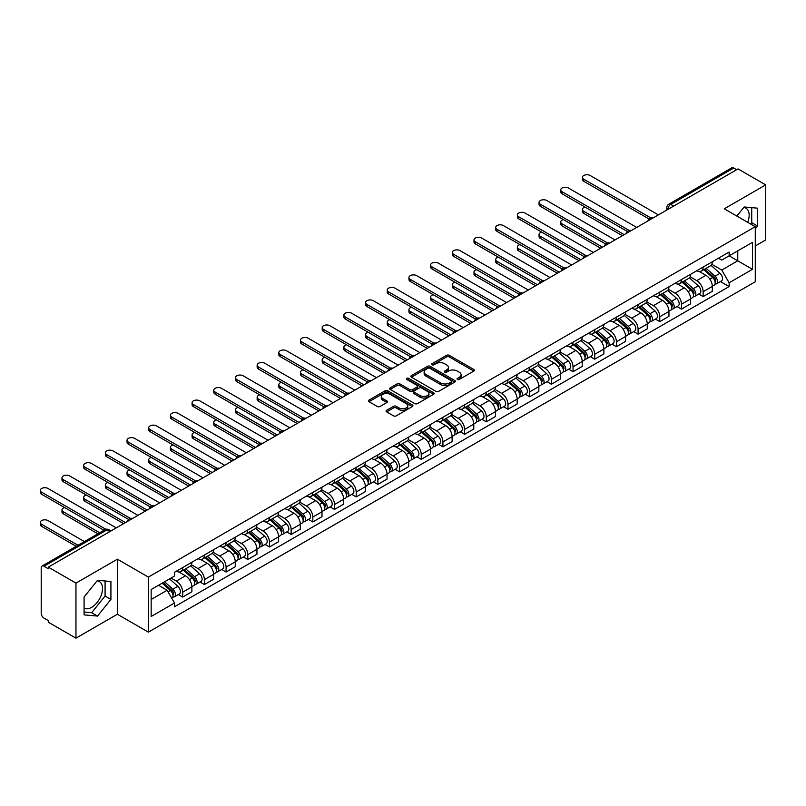 <?xml version="1.0" encoding="UTF-8"?>
<svg xmlns="http://www.w3.org/2000/svg" width="806" height="806" viewBox="0 0 806 806"><rect width="100%" height="100%" fill="white"/><g stroke="black" fill="none" stroke-linecap="round" stroke-linejoin="round"><path stroke-width="1.21" d="M457.425 379.445A1.35 0.776 0 0 0 459.339 379.445L473.837 371.072A1.934 1.118 0 0 0 474.402 370.286A1.934 1.118 0 0 0 473.837 369.501L449.274 355.325A1.934 1.118 0 0 0 446.544 355.325L432.046 363.687A1.35 0.776 0 0 0 431.653 364.241A1.35 0.776 0 0 0 432.046 364.796A1.35 0.776 0 0 0 433.96 364.796L435.834 363.708A6.176 3.567 0 0 1 444.569 363.708L446.615 364.896A6.176 3.567 0 0 1 448.418 367.415A6.176 3.567 0 0 1 446.615 369.934L444.741 371.012A1.35 0.776 0 0 0 444.338 371.566A1.35 0.776 0 0 0 444.741 372.12A1.35 0.776 0 0 0 446.645 372.12L448.519 371.032A6.176 3.567 0 0 1 457.254 371.032L459.299 372.221A6.176 3.567 0 0 1 461.113 374.74A6.176 3.567 0 0 1 459.299 377.258L457.425 378.346A1.35 0.776 0 0 0 457.032 378.891A1.35 0.776 0 0 0 457.425 379.445L457.425 378.346M743.716 207.505A15.334 8.856 -60 0 1 745.983 208.2A15.334 8.856 -60 0 1 747.706 222.325M97.073 580.854A15.334 8.856 -60 0 1 99.329 581.549A15.334 8.856 -60 0 1 101.687 593.831A15.334 8.856 -60 0 1 91.662 607.341A15.334 8.856 -60 0 1 84.086 608.157M386.648 410.304A1.934 1.118 0 0 0 386.084 411.09A1.934 1.118 0 0 0 386.648 411.876L393.54 415.856A1.934 1.118 0 0 0 396.27 415.856L412.37 406.567A1.934 1.118 0 0 0 412.934 405.781A1.934 1.118 0 0 0 412.37 404.985L387.807 390.809A1.934 1.118 0 0 0 385.077 390.809L368.977 400.108A1.934 1.118 0 0 0 368.413 400.894A1.934 1.118 0 0 0 368.977 401.68L377.299 406.486A1.934 1.118 0 0 0 380.029 406.486L386.92 402.506A1.934 1.118 0 0 0 387.485 401.72A1.934 1.118 0 0 0 386.92 400.935L382.79 398.547A5.158 2.982 0 0 1 381.278 396.441A5.158 2.982 0 0 1 384.472 393.691A5.158 2.982 0 0 1 390.094 394.336L406.264 403.665A5.158 2.982 0 0 1 407.776 405.781A5.158 2.982 0 0 1 404.582 408.531A5.158 2.982 0 0 1 398.96 407.886L396.27 406.325A1.934 1.118 0 0 0 393.54 406.325L386.648 410.304L386.648 411.876M148.385 577.086L117.384 559.193L75.955 583.111L48.3 567.132L738.034 168.917L765.7 184.886L724.272 208.804L755.272 226.698L148.385 577.086L148.385 632.146L755.272 281.757L755.272 226.698M435.975 391.363A1.934 1.118 0 0 0 438.696 391.363L454.796 382.064A1.934 1.118 0 0 0 455.37 381.278A1.934 1.118 0 0 0 454.796 380.492L430.243 366.307A1.934 1.118 0 0 0 427.512 366.307L411.413 375.606A1.934 1.118 0 0 0 410.848 376.392A1.934 1.118 0 0 0 411.413 377.178L435.975 391.363M407.242 379.737A1.35 0.776 0 0 1 408.612 379.928L433.557 394.325L417.488 403.605A1.934 1.118 0 0 1 414.758 403.605L390.195 389.429L397.086 385.48L397.086 383.878L390.195 387.857A1.934 1.118 0 0 0 389.63 388.643A1.934 1.118 0 0 0 390.195 389.429L390.195 387.857M397.086 385.48A1.934 1.118 0 0 1 399.816 385.48L399.816 383.878A1.934 1.118 0 0 0 397.086 383.878M399.816 383.878L409.77 389.63A1.934 1.118 0 0 0 412.501 389.63L417.075 386.991A1.934 1.118 0 0 0 417.639 386.205A1.934 1.118 0 0 0 417.075 385.409L406.708 379.425A1.35 0.776 0 0 1 406.305 378.87A1.35 0.776 0 0 1 407.141 378.155A1.35 0.776 0 0 1 408.612 378.326L433.588 392.734A1.934 1.118 0 0 1 434.152 393.53A1.934 1.118 0 0 1 433.588 394.315L433.588 392.734M75.955 583.111L75.955 638.161L48.3 622.192L48.3 620.59L43.987 618.101A3.929 2.267 -120 0 1 41.207 613.285L41.207 567.857A3.929 2.267 -120 0 1 42.023 566.054L104.992 529.703A3.929 2.267 60 0 1 106.956 529.895L43.987 566.255A3.929 2.267 -120 0 0 42.023 566.054M755.272 245.961L765.7 239.946L765.7 184.886M75.955 638.161L117.384 614.243L148.385 632.146M48.3 567.132L48.3 568.744L43.987 566.255M673.675 206.074L670.763 204.392A3.929 2.267 60 0 0 668.799 204.19L731.767 167.839A3.929 2.267 60 0 1 733.732 168.031L670.763 204.392A3.929 2.267 120 0 0 667.983 209.207L667.983 209.369M736.644 169.723L733.732 168.031M703.144 267.068A9.047 5.219 60 0 1 701.27 271.128L710.449 265.829A9.047 5.219 -120 0 0 712.323 261.769M690.127 276.801L696.757 280.629A9.047 5.219 60 0 1 703.144 291.701L712.323 286.412A9.047 5.219 -120 0 0 705.925 275.33L699.366 271.541M712.323 286.412L712.323 291.309L703.144 296.598L698.752 294.059M701.27 271.128A9.047 5.219 60 0 1 696.827 270.715M703.144 291.701L703.144 296.598M681.463 279.591A9.047 5.219 60 0 1 679.589 283.641L688.767 278.352A9.047 5.219 -120 0 0 690.641 274.292M677.06 306.582L681.463 309.121L690.641 303.822L690.641 298.925A9.047 5.219 -120 0 0 684.244 287.853L677.675 284.065M679.589 283.641A9.047 5.219 60 0 1 675.136 283.238M668.446 289.324L675.065 293.152A9.047 5.219 60 0 1 681.463 304.225L681.463 309.121M659.782 292.104A9.047 5.219 60 0 1 657.908 296.165L667.076 290.865A9.047 5.219 -120 0 0 668.95 286.805M655.379 319.105L659.782 321.644L668.95 316.345L668.95 311.448A9.047 5.219 -120 0 0 662.562 300.376L655.993 296.578M657.908 296.165A9.047 5.219 60 0 1 653.454 295.762M646.755 301.847L653.384 305.665A9.047 5.219 60 0 1 659.782 316.748L659.782 321.644M638.09 304.628A9.047 5.219 60 0 1 636.216 308.688L645.394 303.388A9.047 5.219 -120 0 0 647.268 299.328M633.697 331.619L638.09 334.158L647.268 328.858L647.268 323.972A9.047 5.219 -120 0 0 640.871 312.889L634.312 309.101M636.216 308.688A9.047 5.219 60 0 1 631.773 308.275M625.073 314.36L631.702 318.189A9.047 5.219 60 0 1 638.09 329.261L638.09 334.158M616.409 317.141A9.047 5.219 60 0 1 614.535 321.201L623.713 315.912A9.047 5.219 -120 0 0 625.587 311.851M612.006 344.142L616.409 346.681L625.587 341.381L625.587 336.485A9.047 5.219 -120 0 0 619.189 325.412L612.62 321.624M614.535 321.201A9.047 5.219 60 0 1 610.082 320.798M603.392 326.883L610.011 330.712A9.047 5.219 60 0 1 616.409 341.784L616.409 346.681M594.727 329.664A9.047 5.219 60 0 1 592.853 333.724L602.022 328.425A9.047 5.219 -120 0 0 603.895 324.365M590.324 356.655L594.727 359.194L603.895 353.905L603.895 349.008A9.047 5.219 -120 0 0 597.508 337.936L590.939 334.137M592.853 333.724A9.047 5.219 60 0 1 588.4 333.321M581.7 339.407L588.33 343.225A9.047 5.219 60 0 1 594.727 354.308L594.727 359.194M573.036 342.187A9.047 5.219 60 0 1 571.162 346.248L580.34 340.948A9.047 5.219 -120 0 0 582.214 336.888M568.643 369.178L573.036 371.717L582.214 366.418L582.214 361.521A9.047 5.219 -120 0 0 575.816 350.449L569.258 346.661M571.162 346.248A9.047 5.219 60 0 1 566.719 345.834M560.019 351.92L566.648 355.748A9.047 5.219 60 0 1 573.036 366.821L573.036 371.717M551.354 354.7A9.047 5.219 60 0 1 549.48 358.761L558.659 353.471A9.047 5.219 -120 0 0 560.533 349.411M546.952 381.701L551.354 384.24L560.533 378.941L560.533 374.044A9.047 5.219 -120 0 0 554.135 362.972L547.566 359.184M549.48 358.761A9.047 5.219 60 0 1 545.027 358.358M538.337 364.443L544.957 368.271A9.047 5.219 60 0 1 551.354 379.344L551.354 384.24M529.673 367.224A9.047 5.219 60 0 1 527.799 371.284L536.967 365.984A9.047 5.219 -120 0 0 538.841 361.924M525.27 394.215L529.673 396.754L538.841 391.464L538.841 386.568A9.047 5.219 -120 0 0 532.454 375.485L525.885 371.697M527.799 371.284A9.047 5.219 60 0 1 523.346 370.871M516.646 376.966L523.275 380.785A9.047 5.219 60 0 1 529.673 391.857L529.673 396.754M507.982 379.747A9.047 5.219 60 0 1 506.108 383.807L515.286 378.508A9.047 5.219 -120 0 0 517.16 374.447M503.589 406.738L507.982 409.277L517.16 403.977L517.16 399.081A9.047 5.219 -120 0 0 510.762 388.008L504.203 384.22M506.108 383.807A9.047 5.219 60 0 1 501.664 383.394M494.965 389.479L501.594 393.308A9.047 5.219 60 0 1 507.982 404.38L507.982 409.277M486.3 392.26A9.047 5.219 60 0 1 484.426 396.32L493.604 391.021A9.047 5.219 -120 0 0 495.478 386.971M481.897 419.261L486.3 421.8L495.478 416.5L495.478 411.604A9.047 5.219 -120 0 0 489.081 400.532L482.512 396.733M484.426 396.32A9.047 5.219 60 0 1 479.973 395.917M473.283 402.003L479.902 405.831A9.047 5.219 60 0 1 486.3 416.904L486.3 421.8M464.619 404.783A9.047 5.219 60 0 1 462.745 408.844L471.913 403.544A9.047 5.219 -120 0 0 473.787 399.484M460.216 431.774L464.619 434.313L473.787 429.024L473.787 424.127A9.047 5.219 -120 0 0 467.399 413.045L460.831 409.257M462.745 408.844A9.047 5.219 60 0 1 458.292 408.43M451.592 414.516L458.221 418.344A9.047 5.219 60 0 1 464.619 429.417L464.619 434.313M442.927 417.307A9.047 5.219 60 0 1 441.053 421.357L450.232 416.067A9.047 5.219 -120 0 0 452.106 412.007M438.535 444.297L442.927 446.836L452.106 441.537L452.106 436.64A9.047 5.219 -120 0 0 445.708 425.568L439.149 421.78M441.053 421.357A9.047 5.219 60 0 1 436.61 420.954M429.91 427.039L436.54 430.867A9.047 5.219 60 0 1 442.927 441.94L442.927 446.836M421.246 429.82A9.047 5.219 60 0 1 419.372 433.88L428.55 428.58A9.047 5.219 -120 0 0 430.424 424.52M416.843 456.821L421.246 459.36L430.424 454.06L430.424 449.164A9.047 5.219 -120 0 0 424.027 438.091L417.458 434.293M419.372 433.88A9.047 5.219 60 0 1 414.919 433.477M408.229 439.562L414.848 443.381A9.047 5.219 60 0 1 421.246 454.463L421.246 459.36M399.564 442.343A9.047 5.219 60 0 1 397.69 446.403L406.859 441.104A9.047 5.219 -120 0 0 408.733 437.043M395.162 469.334L399.564 471.873L408.733 466.573L408.733 461.687A9.047 5.219 -120 0 0 402.345 450.604L395.776 446.816M397.69 446.403A9.047 5.219 60 0 1 393.237 445.99M386.537 452.075L393.167 455.904A9.047 5.219 60 0 1 399.564 466.976L399.564 471.873M377.873 454.856A9.047 5.219 60 0 1 375.999 458.916L385.177 453.627A9.047 5.219 -120 0 0 387.051 449.567M373.48 481.857L377.873 484.396L387.051 479.096L387.051 474.2A9.047 5.219 -120 0 0 380.654 463.128L374.095 459.339M375.999 458.916A9.047 5.219 60 0 1 371.556 458.513M364.856 464.599L371.485 468.427A9.047 5.219 60 0 1 377.873 479.499L377.873 484.396M356.192 467.379A9.047 5.219 60 0 1 354.318 471.439L363.496 466.14A9.047 5.219 -120 0 0 365.37 462.08M351.789 494.37L356.192 496.919L365.37 491.62L365.37 486.723A9.047 5.219 -120 0 0 358.972 475.651L352.403 471.853M354.318 471.439A9.047 5.219 60 0 1 349.864 471.036M343.175 477.122L349.794 480.94A9.047 5.219 60 0 1 356.192 492.023L356.192 496.919M334.51 479.902A9.047 5.219 60 0 1 332.636 483.963L341.804 478.663A9.047 5.219 -120 0 0 343.678 474.603M330.107 506.893L334.51 509.432L343.678 504.133L343.678 499.236A9.047 5.219 -120 0 0 337.291 488.164L330.722 484.376M332.636 483.963A9.047 5.219 60 0 1 328.183 483.55M321.483 489.635L328.113 493.463A9.047 5.219 60 0 1 334.51 504.536L334.51 509.432M312.819 492.416A9.047 5.219 60 0 1 310.945 496.476L320.123 491.186A9.047 5.219 -120 0 0 321.997 487.126M308.426 519.417L312.819 521.956L321.997 516.656L321.997 511.76A9.047 5.219 -120 0 0 315.599 500.687L309.041 496.899M310.945 496.476A9.047 5.219 60 0 1 306.502 496.073M299.802 502.158L306.431 505.987A9.047 5.219 60 0 1 312.819 517.059L312.819 521.956M291.137 504.939A9.047 5.219 60 0 1 289.263 508.999L298.442 503.7A9.047 5.219 -120 0 0 300.316 499.639M286.735 531.93L291.137 534.469L300.316 529.179L300.316 524.283A9.047 5.219 -120 0 0 293.918 513.21L287.349 509.412M289.263 508.999A9.047 5.219 60 0 1 284.81 508.586M278.12 514.681L284.74 518.5A9.047 5.219 60 0 1 291.137 529.582L291.137 534.469M269.456 517.462A9.047 5.219 60 0 1 267.582 521.522L276.75 516.223A9.047 5.219 -120 0 0 278.624 512.163M265.053 544.453L269.456 546.992L278.624 541.692L278.624 536.796A9.047 5.219 -120 0 0 272.237 525.724L265.668 521.935M267.582 521.522A9.047 5.219 60 0 1 263.129 521.109M256.429 527.195L263.058 531.023A9.047 5.219 60 0 1 269.456 542.095L269.456 546.992M247.764 529.975A9.047 5.219 60 0 1 245.89 534.035L255.069 528.736A9.047 5.219 -120 0 0 256.943 524.686M243.372 556.976L247.764 559.515L256.943 554.216L256.943 549.319A9.047 5.219 -120 0 0 250.545 538.247L243.986 534.449M245.89 534.035A9.047 5.219 60 0 1 241.447 533.632M234.748 539.718L241.377 543.546A9.047 5.219 60 0 1 247.764 554.619L247.764 559.515M226.083 542.498A9.047 5.219 60 0 1 224.209 546.559L233.387 541.259A9.047 5.219 -120 0 0 235.261 537.199M221.68 569.489L226.083 572.028L235.261 566.739L235.261 561.842A9.047 5.219 -120 0 0 228.864 550.76L222.295 546.972M224.209 546.559A9.047 5.219 60 0 1 219.756 546.146M213.066 552.231L219.685 556.059A9.047 5.219 60 0 1 226.083 567.132L226.083 572.028M204.402 555.022A9.047 5.219 60 0 1 202.528 559.072L211.696 553.782A9.047 5.219 -120 0 0 213.57 549.722M199.999 582.013L204.402 584.552L213.57 579.252L213.57 574.356A9.047 5.219 -120 0 0 207.182 563.283L200.613 559.495M202.528 559.072A9.047 5.219 60 0 1 198.075 558.669M191.375 564.754L198.004 568.583A9.047 5.219 60 0 1 204.402 579.655L204.402 584.552M182.71 567.535A9.047 5.219 60 0 1 180.846 571.595L190.014 566.296A9.047 5.219 -120 0 0 191.888 562.235M178.317 594.536L182.71 597.075L191.888 591.775L191.888 586.879A9.047 5.219 -120 0 0 185.491 575.806L178.932 572.008M180.846 571.595A9.047 5.219 60 0 1 176.393 571.192M171.033 578.053L176.323 581.096A9.047 5.219 60 0 1 182.71 592.178L182.71 597.075M718.509 258.202L721.773 260.086L752.492 242.344L737.762 250.857L737.762 260.812L721.773 270.04L711.809 264.287M151.155 599.483L167.144 590.254L174.509 603.009L151.155 616.489L151.155 589.529L174.509 576.048L174.509 572.27L729.138 252.056L729.138 255.834L752.492 269.315L729.138 282.795L721.773 270.04M752.492 242.344L752.492 269.315M174.509 603.009L174.509 606.777L729.138 286.573L729.138 282.795M755.272 228.904L757.569 226.053L757.569 208.17L744.15 206.971L736.845 216.058M117.384 559.193L117.384 614.243M84.086 614.877L97.506 616.076L110.916 599.392L110.916 581.509L97.506 580.31L84.086 596.994L84.086 614.877M167.144 590.254L158.53 585.277M720.433 281.546L729.138 286.573M750.648 224.028L751.726 222.678L751.726 207.646M751.726 222.678L757.569 226.053M84.086 612.036L91.662 612.711L105.082 596.017L105.082 580.985M91.662 612.711L97.506 616.076M105.082 596.017L110.916 599.392M457.969 379.636L459.299 378.86A6.176 3.567 0 0 0 461.113 376.342L461.113 374.74M448.418 367.415L448.418 369.017A6.176 3.567 0 0 1 446.615 371.536L445.275 372.312M473.807 371.092L449.274 356.927A1.934 1.118 0 0 0 446.544 356.927L432.59 364.987M454.775 382.084L430.243 367.919A1.934 1.118 0 0 0 427.512 367.919L411.433 377.198M451.39 381.832A1.35 0.776 0 0 0 451.783 381.278A1.35 0.776 0 0 0 451.39 380.724L429.83 368.282A1.35 0.776 0 0 0 427.926 368.282L425.941 369.42A6.176 3.567 0 0 0 424.137 371.939A6.176 3.567 0 0 0 425.941 374.468L440.68 382.971A6.176 3.567 0 0 0 449.416 382.971L451.39 381.832L451.39 383.434A1.35 0.776 0 0 0 451.783 382.88L451.783 381.278M424.137 371.939L424.137 373.551A6.176 3.567 0 0 0 425.941 376.07L425.941 374.468M451.39 383.434L449.416 384.573A6.176 3.567 0 0 1 440.68 384.573L425.941 376.07M399.816 385.48L409.77 391.232A1.934 1.118 0 0 0 412.501 391.232L417.075 388.593A1.934 1.118 0 0 0 417.639 387.807L417.639 386.205M420.107 395.595A5.158 2.982 0 0 0 425.739 396.24A5.158 2.982 0 0 0 428.923 393.489A5.158 2.982 0 0 0 427.412 391.384L421.709 388.089A1.934 1.118 0 0 0 418.979 388.089L414.415 390.729A1.934 1.118 0 0 0 413.851 391.515A1.934 1.118 0 0 0 414.415 392.3L420.107 395.595L420.107 397.197A5.158 2.982 0 0 0 425.739 397.842A5.158 2.982 0 0 0 428.923 395.091L428.923 393.489M413.851 391.515L413.851 393.127A1.934 1.118 0 0 0 414.415 393.912L414.415 392.3M420.107 397.197L414.415 393.912M407.776 405.781L407.776 407.383A5.158 2.982 0 0 1 404.582 410.133A5.158 2.982 0 0 1 398.96 409.488L396.27 407.937A1.934 1.118 0 0 0 393.54 407.937L386.668 411.896M381.278 396.441L381.278 398.043A5.158 2.982 0 0 0 382.79 400.149L382.79 398.547M386.89 402.516L382.79 400.149M412.34 406.577L387.807 392.411A1.934 1.118 0 0 0 385.077 392.411L369.007 401.69L368.977 400.108M703.779 269.688L712.615 277.566A4.917 2.841 60 0 1 714.156 285.163L712.323 286.231M704.011 269.889L708.172 272.297M585.055 207.071A4.524 2.609 -0 0 0 582.416 209.449A4.524 2.609 -0 0 0 583.745 211.293L624.197 234.647M704.666 269.164L714.499 277.939A2.358 1.36 60 0 1 715.234 281.586A2.358 1.36 60 0 1 715.023 281.677M706.137 268.317L714.972 276.206A4.917 2.841 60 0 1 716.514 283.803A4.917 2.841 60 0 1 715.033 283.964M711.063 265.365L719.98 273.315A4.917 2.841 60 0 1 721.521 280.911L716.514 283.803M622.383 235.684L583.745 213.378A4.524 2.609 180 0 1 582.416 211.535L582.416 209.449M649.042 218.98L583.745 181.279A4.524 2.609 180 0 1 582.416 179.426L582.416 177.34A4.524 2.609 -0 0 0 583.745 179.194L650.835 217.922M658.391 214.9L590.133 175.496A4.524 2.609 -0 0 0 585.206 174.932A4.524 2.609 -0 0 0 582.416 177.34M682.088 282.201L690.923 290.089A4.917 2.841 60 0 1 692.465 297.686L690.631 298.744M682.319 282.412L686.48 284.81M563.374 219.595A4.524 2.609 -0 0 0 560.734 221.962A4.524 2.609 -0 0 0 562.054 223.806L602.505 247.16M682.984 281.687L692.817 290.462A2.358 1.36 60 0 1 693.553 294.109A2.358 1.36 60 0 1 693.341 294.19M684.455 280.841L693.291 288.719A4.917 2.841 60 0 1 694.832 296.326A4.917 2.841 60 0 1 693.351 296.477M689.382 277.879L698.298 285.838A4.917 2.841 60 0 1 699.84 293.434L694.832 296.326M600.702 248.208L562.054 225.902A4.524 2.609 180 0 1 560.734 224.048L560.734 221.962M660.406 294.724L669.242 302.603A4.917 2.841 60 0 1 670.783 310.209L668.95 311.267M660.638 294.936L664.799 297.333M541.682 232.108A4.524 2.609 -0 0 0 539.053 234.486A4.524 2.609 -0 0 0 540.373 236.329L580.824 259.683M661.293 294.21L671.126 302.985A2.358 1.36 60 0 1 671.872 306.633A2.358 1.36 60 0 1 671.65 306.713M662.764 293.354L671.61 301.243A4.917 2.841 60 0 1 673.151 308.839A4.917 2.841 60 0 1 671.66 309M667.7 290.402L676.607 298.351A4.917 2.841 60 0 1 678.148 305.958L673.151 308.839M579.02 260.731L540.373 238.415A4.524 2.609 180 0 1 539.053 236.571L539.053 234.486M627.36 231.493L562.054 193.793A4.524 2.609 180 0 1 560.734 191.949L560.734 189.863A4.524 2.609 -0 0 0 562.054 191.707L629.154 230.445M636.7 227.423L568.452 188.02A4.524 2.609 -0 0 0 563.525 187.455A4.524 2.609 -0 0 0 560.734 189.863M605.669 244.017L540.373 206.316A4.524 2.609 180 0 1 539.053 204.472L539.053 202.387A4.524 2.609 -0 0 0 540.373 204.23L607.472 242.969M615.018 239.946L546.77 200.533A4.524 2.609 -0 0 0 541.844 199.969A4.524 2.609 -0 0 0 539.053 202.387M638.725 307.237L647.561 315.126A4.917 2.841 60 0 1 649.102 322.722L647.268 323.78M638.957 307.449L643.117 309.857M520.001 244.631A4.524 2.609 -0 0 0 517.361 247.009A4.524 2.609 -0 0 0 518.691 248.853L559.142 272.206M639.611 306.723L649.445 315.499A2.358 1.36 60 0 1 650.18 319.146A2.358 1.36 60 0 1 649.968 319.236M641.082 305.877L649.918 313.766A4.917 2.841 60 0 1 651.46 321.362A4.917 2.841 60 0 1 649.979 321.523M646.009 302.915L654.925 310.874A4.917 2.841 60 0 1 656.467 318.471L651.46 321.362M557.329 273.244L518.691 250.938A4.524 2.609 180 0 1 517.361 249.094L517.361 247.009M617.033 319.76L625.869 327.649A4.917 2.841 60 0 1 627.411 335.246L625.577 336.304M617.265 319.972L621.426 322.37M498.32 257.154A4.524 2.609 -0 0 0 495.68 259.522A4.524 2.609 -0 0 0 497 261.366L537.451 284.72M617.93 319.247L627.763 328.022A2.358 1.36 60 0 1 628.499 331.669A2.358 1.36 60 0 1 628.287 331.75M619.401 318.4L628.237 326.279A4.917 2.841 60 0 1 629.778 333.885A4.917 2.841 60 0 1 628.297 334.037M624.328 315.438L633.244 323.397A4.917 2.841 60 0 1 634.785 330.994L629.778 333.885M535.647 285.767L497 263.461A4.524 2.609 180 0 1 495.68 261.607L495.68 259.522M595.352 332.284L604.188 340.162A4.917 2.841 60 0 1 605.729 347.769L603.895 348.827M595.584 332.485L599.745 334.893M476.628 269.667A4.524 2.609 -0 0 0 473.999 272.045A4.524 2.609 -0 0 0 475.318 273.889L515.769 297.243M596.239 331.77L606.072 340.545A2.358 1.36 60 0 1 606.817 344.192A2.358 1.36 60 0 1 606.596 344.273M597.709 330.913L606.555 338.802A4.917 2.841 60 0 1 608.097 346.399A4.917 2.841 60 0 1 606.606 346.56M602.646 327.961L611.553 335.911A4.917 2.841 60 0 1 613.094 343.507L608.097 346.399M513.966 298.291L475.318 275.974A4.524 2.609 180 0 1 473.999 274.131L473.999 272.045M583.987 256.54L518.691 218.839A4.524 2.609 180 0 1 517.361 216.985L517.361 214.9A4.524 2.609 -0 0 0 518.691 216.743L585.781 255.482M593.337 252.459L525.079 213.056A4.524 2.609 -0 0 0 520.152 212.492A4.524 2.609 -0 0 0 517.361 214.9M562.306 269.053L497 231.352A4.524 2.609 180 0 1 495.68 229.509L495.68 227.423A4.524 2.609 -0 0 0 497 229.267L564.099 268.005M571.645 264.983L503.397 225.579A4.524 2.609 -0 0 0 498.471 225.015A4.524 2.609 -0 0 0 495.68 227.423M540.614 281.576L475.318 243.875A4.524 2.609 180 0 1 473.999 242.032L473.999 239.946A4.524 2.609 -0 0 0 475.318 241.79L542.418 280.528M549.964 277.496L481.716 238.092A4.524 2.609 -0 0 0 476.789 237.528A4.524 2.609 -0 0 0 473.999 239.946M573.671 344.797L582.506 352.685A4.917 2.841 60 0 1 584.048 360.282L582.214 361.34M573.902 345.008L578.063 347.406M454.947 282.191A4.524 2.609 -0 0 0 452.307 284.558A4.524 2.609 -0 0 0 453.637 286.412L494.088 309.766M574.557 344.283L584.39 353.058A2.358 1.36 60 0 1 585.126 356.705A2.358 1.36 60 0 1 584.914 356.796M576.028 343.437L584.864 351.325A4.917 2.841 60 0 1 586.405 358.922A4.917 2.841 60 0 1 584.924 359.083M580.955 340.475L589.871 348.434A4.917 2.841 60 0 1 591.413 356.03L586.405 358.922M492.275 310.804L453.637 288.498A4.524 2.609 180 0 1 452.307 286.654L452.307 284.558M518.933 294.089L453.637 256.389A4.524 2.609 180 0 1 452.307 254.545L452.307 252.459A4.524 2.609 -0 0 0 453.637 254.303L520.726 293.041M528.283 290.019L460.025 250.616A4.524 2.609 -0 0 0 455.098 250.051A4.524 2.609 -0 0 0 452.307 252.459M551.979 357.32L560.815 365.209A4.917 2.841 60 0 1 562.356 372.805L560.523 373.863M552.211 357.532L556.372 359.929M433.265 294.714A4.524 2.609 -0 0 0 430.626 297.082A4.524 2.609 -0 0 0 431.945 298.925L472.397 322.279M552.876 356.806L562.709 365.581A2.358 1.36 60 0 1 563.444 369.229A2.358 1.36 60 0 1 563.233 369.309M554.347 355.96L563.182 363.838A4.917 2.841 60 0 1 564.724 371.445A4.917 2.841 60 0 1 563.243 371.596M559.273 352.998L568.19 360.947A4.917 2.841 60 0 1 569.731 368.554L564.724 371.445M470.593 323.327L431.945 301.011A4.524 2.609 180 0 1 430.626 299.167L430.626 297.082M497.252 306.612L431.945 268.912A4.524 2.609 180 0 1 430.626 267.068L430.626 264.983A4.524 2.609 -0 0 0 431.945 266.826L499.045 305.565M506.591 302.542L438.343 263.139A4.524 2.609 -0 0 0 433.416 262.565A4.524 2.609 -0 0 0 430.626 264.983M530.298 369.843L539.133 377.722A4.917 2.841 60 0 1 540.675 385.328L538.841 386.386M530.529 370.045L534.69 372.453M411.574 307.227A4.524 2.609 -0 0 0 408.944 309.605A4.524 2.609 -0 0 0 410.264 311.448L450.715 334.802M531.184 369.329L541.017 378.095A2.358 1.36 60 0 1 541.763 381.742A2.358 1.36 60 0 1 541.541 381.832M532.655 368.473L541.501 376.362A4.917 2.841 60 0 1 543.043 383.958A4.917 2.841 60 0 1 541.551 384.119M537.592 365.521L546.498 373.47A4.917 2.841 60 0 1 548.04 381.067L543.043 383.958M448.912 335.84L410.264 313.534A4.524 2.609 180 0 1 408.944 311.69L408.944 309.605M475.56 319.136L410.264 281.435A4.524 2.609 180 0 1 408.944 279.591L408.944 277.496A4.524 2.609 -0 0 0 410.264 279.35L477.364 318.078M484.91 315.055L416.662 275.652A4.524 2.609 -0 0 0 411.735 275.088A4.524 2.609 -0 0 0 408.944 277.496M508.616 382.356L517.452 390.245A4.917 2.841 60 0 1 518.993 397.842L517.16 398.899M508.848 382.568L513.009 384.966M389.892 319.75A4.524 2.609 -0 0 0 387.253 322.118A4.524 2.609 -0 0 0 388.583 323.972L429.034 347.326M509.503 381.843L519.336 390.618A2.358 1.36 60 0 1 520.082 394.265A2.358 1.36 60 0 1 519.86 394.356M510.974 380.996L519.81 388.875A4.917 2.841 60 0 1 521.351 396.481A4.917 2.841 60 0 1 519.87 396.633M515.9 378.034L524.817 385.993A4.917 2.841 60 0 1 526.358 393.59L521.351 396.481M427.22 348.363L388.583 326.057A4.524 2.609 180 0 1 387.253 324.203L387.253 322.118M453.879 331.649L388.583 293.948A4.524 2.609 180 0 1 387.253 292.104L387.253 290.019A4.524 2.609 -0 0 0 388.583 291.863L455.672 330.601M463.228 327.579L394.97 288.175A4.524 2.609 -0 0 0 390.044 287.611A4.524 2.609 -0 0 0 387.253 290.019M486.925 394.88L495.761 402.768A4.917 2.841 60 0 1 497.302 410.365L495.468 411.423M487.156 395.091L491.317 397.489M368.211 332.263A4.524 2.609 -0 0 0 365.571 334.641A4.524 2.609 -0 0 0 366.891 336.485L407.342 359.839M487.821 394.366L497.655 403.141A2.358 1.36 60 0 1 498.39 406.788A2.358 1.36 60 0 1 498.179 406.869M489.292 393.519L498.128 401.398A4.917 2.841 60 0 1 499.67 408.995A4.917 2.841 60 0 1 498.189 409.156M494.219 390.557L503.135 398.507A4.917 2.841 60 0 1 504.677 406.113L499.67 408.995M405.539 360.887L366.891 338.57A4.524 2.609 180 0 1 365.571 336.727L365.571 334.641M432.197 344.172L366.891 306.471A4.524 2.609 180 0 1 365.571 304.628L365.571 302.542A4.524 2.609 -0 0 0 366.891 304.386L433.991 343.124M441.537 340.102L373.289 300.698A4.524 2.609 -0 0 0 368.362 300.124A4.524 2.609 -0 0 0 365.571 302.542M465.243 407.403L474.079 415.281A4.917 2.841 60 0 1 475.621 422.878L473.787 423.946M465.475 407.604L469.636 410.012M346.52 344.787A4.524 2.609 -0 0 0 343.89 347.164A4.524 2.609 -0 0 0 345.21 349.008L385.661 372.362M466.13 406.889L475.963 415.654A2.358 1.36 60 0 1 476.709 419.301A2.358 1.36 60 0 1 476.487 419.392M467.601 406.033L476.447 413.921A4.917 2.841 60 0 1 477.988 421.518A4.917 2.841 60 0 1 476.497 421.679M472.538 403.081L481.444 411.03A4.917 2.841 60 0 1 482.985 418.626L477.988 421.518M383.858 373.4L345.21 351.094A4.524 2.609 180 0 1 343.89 349.25L343.89 347.164M410.506 356.695L345.21 318.995A4.524 2.609 180 0 1 343.89 317.141L343.89 315.055A4.524 2.609 -0 0 0 345.21 316.909L412.309 355.637M419.855 352.615L351.607 313.212A4.524 2.609 -0 0 0 346.681 312.647A4.524 2.609 -0 0 0 343.89 315.055M443.562 419.916L452.398 427.805A4.917 2.841 60 0 1 453.939 435.401L452.106 436.459M443.794 420.127L447.955 422.525M324.838 357.31A4.524 2.609 -0 0 0 322.199 359.678A4.524 2.609 -0 0 0 323.528 361.521L363.98 384.875M444.449 419.402L454.282 428.177A2.358 1.36 60 0 1 455.027 431.825A2.358 1.36 60 0 1 454.806 431.915M445.92 418.556L454.755 426.434A4.917 2.841 60 0 1 456.297 434.041A4.917 2.841 60 0 1 454.816 434.192M450.846 415.594L459.763 423.553A4.917 2.841 60 0 1 461.304 431.15L456.297 434.041M362.166 385.923L323.528 363.617A4.524 2.609 180 0 1 322.199 361.763L322.199 359.678M388.824 369.208L323.528 331.508A4.524 2.609 180 0 1 322.199 329.664L322.199 327.579A4.524 2.609 -0 0 0 323.528 329.422L390.618 368.161M398.174 365.138L329.916 325.735A4.524 2.609 -0 0 0 324.989 325.171A4.524 2.609 -0 0 0 322.199 327.579M421.87 432.439L430.706 440.318A4.917 2.841 60 0 1 432.248 447.924L430.414 448.982M422.112 432.651L426.263 435.049M303.157 369.823A4.524 2.609 -0 0 0 300.517 372.201A4.524 2.609 -0 0 0 301.837 374.044L342.288 397.398M422.767 431.925L432.6 440.701A2.358 1.36 60 0 1 433.336 444.348A2.358 1.36 60 0 1 433.124 444.428M424.238 431.069L433.074 438.958A4.917 2.841 60 0 1 434.615 446.554A4.917 2.841 60 0 1 433.134 446.715M429.165 428.117L438.081 436.066A4.917 2.841 60 0 1 439.623 443.673L434.615 446.554M340.485 398.446L301.837 376.13A4.524 2.609 180 0 1 300.517 374.286L300.517 372.201M367.143 381.732L301.837 344.031A4.524 2.609 180 0 1 300.517 342.187L300.517 340.102A4.524 2.609 -0 0 0 301.837 341.945L368.936 380.684M376.483 377.661L308.235 338.248A4.524 2.609 -0 0 0 303.308 337.684A4.524 2.609 -0 0 0 300.517 340.102M400.189 444.952L409.025 452.841A4.917 2.841 60 0 1 410.566 460.438L408.733 461.495M400.421 445.164L404.582 447.572M281.465 382.346A4.524 2.609 -0 0 0 278.836 384.724A4.524 2.609 -0 0 0 280.156 386.568L320.607 409.922M401.076 444.438L410.909 453.214A2.358 1.36 60 0 1 411.654 456.861A2.358 1.36 60 0 1 411.433 456.952M402.547 443.592L411.392 451.481A4.917 2.841 60 0 1 412.934 459.077A4.917 2.841 60 0 1 411.443 459.239M407.483 440.63L416.39 448.589A4.917 2.841 60 0 1 417.931 456.186L412.934 459.077M318.803 410.959L280.156 388.653A4.524 2.609 180 0 1 278.836 386.809L278.836 384.724M345.452 394.255L280.156 356.554A4.524 2.609 180 0 1 278.836 354.7L278.836 352.615A4.524 2.609 -0 0 0 280.156 354.459L347.255 393.197M354.801 390.175L286.553 350.771A4.524 2.609 -0 0 0 281.626 350.207A4.524 2.609 -0 0 0 278.836 352.615M378.508 457.476L387.343 465.364A4.917 2.841 60 0 1 388.885 472.961L387.051 474.019M378.739 457.687L382.9 460.085M259.784 394.869A4.524 2.609 -0 0 0 257.144 397.237A4.524 2.609 -0 0 0 258.474 399.081L298.925 422.435M379.394 456.962L389.227 465.737A2.358 1.36 60 0 1 389.973 469.384A2.358 1.36 60 0 1 389.751 469.465M380.865 456.115L389.701 463.994A4.917 2.841 60 0 1 391.242 471.601A4.917 2.841 60 0 1 389.761 471.752M385.792 453.153L394.708 461.113A4.917 2.841 60 0 1 396.25 468.709L391.242 471.601M297.112 423.482L258.474 401.176A4.524 2.609 180 0 1 257.144 399.323L257.144 397.237M323.77 406.768L258.474 369.067A4.524 2.609 180 0 1 257.144 367.224L257.144 365.138A4.524 2.609 -0 0 0 258.474 366.982L325.564 405.72M333.12 402.698L264.862 363.294A4.524 2.609 -0 0 0 259.935 362.73A4.524 2.609 -0 0 0 257.144 365.138M356.816 469.999L365.652 477.877A4.917 2.841 60 0 1 367.193 485.484L365.36 486.542M357.058 470.2L361.209 472.608M238.102 407.383A4.524 2.609 -0 0 0 235.463 409.76A4.524 2.609 -0 0 0 236.783 411.604L277.234 434.958M357.713 469.485L367.546 478.26A2.358 1.36 60 0 1 368.282 481.907A2.358 1.36 60 0 1 368.07 481.988M359.184 468.629L368.02 476.517A4.917 2.841 60 0 1 369.561 484.114A4.917 2.841 60 0 1 368.08 484.275M364.111 465.677L373.027 473.626A4.917 2.841 60 0 1 374.568 481.222L369.561 484.114M275.43 436.006L236.783 413.69A4.524 2.609 180 0 1 235.463 411.846L235.463 409.76M302.089 419.291L236.783 381.591A4.524 2.609 180 0 1 235.463 379.747L235.463 377.661A4.524 2.609 -0 0 0 236.783 379.505L303.882 418.243M311.428 415.211L243.18 375.808A4.524 2.609 -0 0 0 238.254 375.243A4.524 2.609 -0 0 0 235.463 377.661M335.135 482.512L343.971 490.401A4.917 2.841 60 0 1 345.512 497.997L343.678 499.055M335.367 482.723L339.528 485.121M216.411 419.906A4.524 2.609 -0 0 0 213.781 422.273A4.524 2.609 -0 0 0 215.101 424.127L255.552 447.481M336.021 481.998L345.855 490.773A2.358 1.36 60 0 1 346.6 494.421A2.358 1.36 60 0 1 346.389 494.511M337.502 481.152L346.338 489.041A4.917 2.841 60 0 1 347.88 496.637A4.917 2.841 60 0 1 346.389 496.798M342.429 478.19L351.335 486.149A4.917 2.841 60 0 1 352.877 493.746L347.88 496.637M253.749 448.519L215.101 426.213A4.524 2.609 180 0 1 213.781 424.369L213.781 422.273M280.397 431.804L215.101 394.104A4.524 2.609 180 0 1 213.781 392.26L213.781 390.175A4.524 2.609 -0 0 0 215.101 392.018L282.201 430.757M289.747 427.734L221.499 388.331A4.524 2.609 -0 0 0 216.572 387.767A4.524 2.609 -0 0 0 213.781 390.175M313.453 495.035L322.289 502.924A4.917 2.841 60 0 1 323.831 510.52L321.997 511.578M313.685 495.247L317.846 497.645M194.73 432.429A4.524 2.609 -0 0 0 192.09 434.797A4.524 2.609 -0 0 0 193.42 436.64L233.871 459.994M314.34 494.521L324.173 503.297A2.358 1.36 60 0 1 324.919 506.944A2.358 1.36 60 0 1 324.697 507.024M315.811 493.675L324.647 501.554A4.917 2.841 60 0 1 326.188 509.16A4.917 2.841 60 0 1 324.707 509.311M320.738 490.713L329.654 498.662A4.917 2.841 60 0 1 331.195 506.269L326.188 509.16M232.057 461.042L193.42 438.726A4.524 2.609 180 0 1 192.09 436.882L192.09 434.797M258.716 444.328L193.42 406.627A4.524 2.609 180 0 1 192.09 404.783L192.09 402.698A4.524 2.609 -0 0 0 193.42 404.541L260.509 443.28M268.066 440.257L199.807 400.854A4.524 2.609 -0 0 0 194.881 400.28A4.524 2.609 -0 0 0 192.09 402.698M291.762 507.558L300.598 515.437A4.917 2.841 60 0 1 302.139 523.044L300.306 524.102M292.004 507.76L296.155 510.168M173.048 444.942A4.524 2.609 -0 0 0 170.409 447.32A4.524 2.609 -0 0 0 171.728 449.164L212.18 472.518M292.659 507.045L302.492 515.81A2.358 1.36 60 0 1 303.227 519.457A2.358 1.36 60 0 1 303.016 519.548M294.13 506.188L302.965 514.077A4.917 2.841 60 0 1 304.507 521.673A4.917 2.841 60 0 1 303.026 521.835M299.056 503.236L307.973 511.185A4.917 2.841 60 0 1 309.514 518.782L304.507 521.673M210.376 473.555L171.728 451.249A4.524 2.609 180 0 1 170.409 449.405L170.409 447.32M237.035 456.851L171.728 419.15A4.524 2.609 180 0 1 170.409 417.307L170.409 415.211A4.524 2.609 -0 0 0 171.728 417.065L238.828 455.793M246.374 452.771L178.126 413.367A4.524 2.609 -0 0 0 173.199 412.803A4.524 2.609 -0 0 0 170.409 415.211M270.081 520.072L278.916 527.96A4.917 2.841 60 0 1 280.458 535.557L278.624 536.615M270.312 520.283L274.473 522.681M151.357 457.465A4.524 2.609 -0 0 0 148.727 459.833A4.524 2.609 -0 0 0 150.047 461.687L190.498 485.041M270.967 519.558L280.8 528.333A2.358 1.36 60 0 1 281.546 531.98A2.358 1.36 60 0 1 281.334 532.071M272.448 518.711L281.284 526.6A4.917 2.841 60 0 1 282.825 534.197A4.917 2.841 60 0 1 281.334 534.348M277.375 515.749L286.281 523.709A4.917 2.841 60 0 1 287.823 531.305L282.825 534.197M188.695 486.078L150.047 463.772A4.524 2.609 180 0 1 148.727 461.919L148.727 459.833M215.343 469.364L150.047 431.663A4.524 2.609 180 0 1 148.727 429.82L148.727 427.734A4.524 2.609 -0 0 0 150.047 429.578L217.146 468.316M224.693 465.294L156.445 425.89A4.524 2.609 -0 0 0 151.518 425.326A4.524 2.609 -0 0 0 148.727 427.734M248.399 532.595L257.235 540.483A4.917 2.841 60 0 1 258.776 548.08L256.943 549.138M248.631 532.806L252.792 535.204M129.675 469.989A4.524 2.609 -0 0 0 127.036 472.356A4.524 2.609 -0 0 0 128.366 474.2L168.817 497.554M249.286 532.081L259.119 540.856A2.358 1.36 60 0 1 259.864 544.503A2.358 1.36 60 0 1 259.643 544.584M250.757 531.235L259.592 539.113A4.917 2.841 60 0 1 261.134 546.71A4.917 2.841 60 0 1 259.653 546.871M255.683 528.273L264.6 536.222A4.917 2.841 60 0 1 266.141 543.828L261.134 546.71M167.003 498.602L128.366 476.286A4.524 2.609 180 0 1 127.036 474.442L127.036 472.356M193.662 481.887L128.366 444.187A4.524 2.609 180 0 1 127.036 442.343L127.036 440.257A4.524 2.609 -0 0 0 128.366 442.101L195.455 480.839M203.011 477.817L134.753 438.414A4.524 2.609 -0 0 0 129.826 437.839A4.524 2.609 -0 0 0 127.036 440.257M226.708 545.118L235.543 552.997A4.917 2.841 60 0 1 237.085 560.593L235.251 561.661M226.949 545.319L231.1 547.727M107.994 482.502A4.524 2.609 -0 0 0 105.354 484.88A4.524 2.609 -0 0 0 106.674 486.723L147.125 510.077M227.604 544.604L237.438 553.369A2.358 1.36 60 0 1 238.173 557.017A2.358 1.36 60 0 1 237.961 557.107M229.075 543.748L237.911 551.636A4.917 2.841 60 0 1 239.453 559.233A4.917 2.841 60 0 1 237.971 559.394M234.002 540.796L242.918 548.745A4.917 2.841 60 0 1 244.46 556.342L239.453 559.233M145.322 511.115L106.674 488.809A4.524 2.609 180 0 1 105.354 486.965L105.354 484.88M171.98 494.41L106.674 456.71A4.524 2.609 180 0 1 105.354 454.856L105.354 452.771A4.524 2.609 -0 0 0 106.674 454.624L173.774 493.353M181.32 490.33L113.072 450.927A4.524 2.609 -0 0 0 108.145 450.363A4.524 2.609 -0 0 0 105.354 452.771M205.026 557.631L213.862 565.52A4.917 2.841 60 0 1 215.404 573.116L213.57 574.174M205.258 557.843L209.419 560.241M86.302 495.025A4.524 2.609 -0 0 0 83.673 497.393A4.524 2.609 -0 0 0 84.993 499.246L125.444 522.59M205.913 557.117L215.746 565.893A2.358 1.36 60 0 1 216.492 569.54A2.358 1.36 60 0 1 216.28 569.63M207.394 556.271L216.23 564.15A4.917 2.841 60 0 1 217.771 571.756A4.917 2.841 60 0 1 216.28 571.907M212.321 553.309L221.227 561.268A4.917 2.841 60 0 1 222.768 568.865L217.771 571.756M123.64 523.638L84.993 501.332A4.524 2.609 180 0 1 83.673 499.478L83.673 497.393M150.289 506.924L84.993 469.223A4.524 2.609 180 0 1 83.673 467.379L83.673 465.294A4.524 2.609 -0 0 0 84.993 467.137L152.092 505.876M159.638 502.853L91.39 463.45A4.524 2.609 -0 0 0 86.464 462.886A4.524 2.609 -0 0 0 83.673 465.294M183.345 570.154L192.181 578.033A4.917 2.841 60 0 1 193.722 585.64L191.888 586.697M183.577 570.366L187.738 572.764M64.621 507.538A4.524 2.609 -0 0 0 61.981 509.916A4.524 2.609 -0 0 0 63.311 511.76L99.692 532.766M184.231 569.64L194.065 578.416A2.358 1.36 60 0 1 194.81 582.063A2.358 1.36 60 0 1 194.589 582.144M185.702 568.784L194.538 576.673A4.917 2.841 60 0 1 196.08 584.269A4.917 2.841 60 0 1 194.599 584.431M190.629 565.832L199.545 573.781A4.917 2.841 60 0 1 201.087 581.388L196.08 584.269M97.879 533.804L63.311 513.845A4.524 2.609 180 0 1 61.981 512.001L61.981 509.916M128.607 519.447L63.311 481.746A4.524 2.609 180 0 1 61.981 479.902L61.981 477.817A4.524 2.609 -0 0 0 63.311 479.661L130.401 518.399M137.957 515.377L69.699 475.963A4.524 2.609 -0 0 0 64.772 475.399A4.524 2.609 -0 0 0 61.981 477.817M162.197 583.151L170.489 590.556A4.917 2.841 60 0 1 172.031 598.153L171.789 598.294M162.278 583.111L166.046 585.287M84.398 541.592L48.017 520.585A4.524 2.609 -0 0 0 43.091 520.021A4.524 2.609 -0 0 0 40.3 522.439A4.524 2.609 -0 0 0 41.62 524.283L78.001 545.279M163.084 582.637L172.383 590.929A2.358 1.36 60 0 1 173.119 594.576A2.358 1.36 60 0 1 172.907 594.667M164.555 581.791L172.857 589.196A4.917 2.841 60 0 1 174.398 596.793A4.917 2.841 60 0 1 172.917 596.954M169.562 578.899L177.864 586.305A4.917 2.841 60 0 1 179.406 593.901L174.398 596.793M76.197 546.327L41.62 526.368A4.524 2.609 180 0 1 40.3 524.525L40.3 522.439M103.994 530.277L41.62 494.269A4.524 2.609 180 0 1 40.3 492.416L40.3 490.33A4.524 2.609 -0 0 0 41.62 492.174L105.939 529.31M116.266 527.89L48.017 488.486A4.524 2.609 -0 0 0 43.091 487.922A4.524 2.609 -0 0 0 40.3 490.33M668.124 209.288L667.983 209.207A3.929 2.267 0 0 1 666.824 207.595L666.824 210.034M204.402 579.655L213.57 574.356M226.083 567.132L235.261 561.842M247.764 554.619L256.943 549.319M269.456 542.095L278.624 536.796M291.137 529.582L300.316 524.283M312.819 517.059L321.997 511.76M334.51 504.536L343.678 499.236M356.192 492.023L365.37 486.723M377.873 479.499L387.051 474.2M399.564 466.976L408.733 461.687M421.246 454.463L430.424 449.164M442.927 441.94L452.106 436.64M464.619 429.417L473.787 424.127M486.3 416.904L495.478 411.604M507.982 404.38L517.16 399.081M529.673 391.857L538.841 386.568M551.354 379.344L560.533 374.044M573.036 366.821L582.214 361.521M594.727 354.308L603.895 349.008M616.409 341.784L625.587 336.485M638.09 329.261L647.268 323.972M659.782 316.748L668.95 311.448M681.463 304.225L690.641 298.925M182.71 592.178L191.888 586.879M176.323 581.096L185.491 575.806M198.004 568.583L207.182 563.283M219.685 556.059L228.864 550.76M241.377 543.546L250.545 538.247M263.058 531.023L272.237 525.724M284.74 518.5L293.918 513.21M306.431 505.987L315.599 500.687M328.113 493.463L337.291 488.164M349.794 480.94L358.972 475.651M371.485 468.427L380.654 463.128M393.167 455.904L402.345 450.604M414.848 443.381L424.027 438.091M436.54 430.867L445.708 425.568M458.221 418.344L467.399 413.045M479.902 405.831L489.081 400.532M501.594 393.308L510.762 388.008M523.275 380.785L532.454 375.485M544.957 368.271L554.135 362.972M566.648 355.748L575.816 350.449M588.33 343.225L597.508 337.936M610.011 330.712L619.189 325.412M631.702 318.189L640.871 312.889M653.384 305.665L662.562 300.376M675.065 293.152L684.244 287.853M696.757 280.629L705.925 275.33M652.719 218.174A3.929 2.267 120 0 0 650.986 219.172M631.038 230.697A3.929 2.267 120 0 0 629.305 231.695M609.356 243.211A3.929 2.267 120 0 0 607.613 244.218M587.665 255.734A3.929 2.267 120 0 0 585.932 256.731M565.983 268.247A3.929 2.267 120 0 0 564.25 269.254M544.302 280.77A3.929 2.267 120 0 0 542.559 281.778M522.61 293.293A3.929 2.267 120 0 0 520.878 294.291M500.929 305.806A3.929 2.267 120 0 0 499.196 306.814M479.248 318.33A3.929 2.267 120 0 0 477.505 319.327M457.556 330.853A3.929 2.267 120 0 0 455.823 331.85M435.875 343.366A3.929 2.267 120 0 0 434.142 344.374M414.193 355.889A3.929 2.267 120 0 0 412.45 356.887M392.502 368.413A3.929 2.267 120 0 0 390.769 369.41M370.82 380.926A3.929 2.267 120 0 0 369.088 381.933M349.139 393.449A3.929 2.267 120 0 0 347.396 394.446M327.448 405.962A3.929 2.267 120 0 0 325.715 406.97M305.766 418.485A3.929 2.267 120 0 0 304.033 419.493M284.085 431.009A3.929 2.267 120 0 0 282.342 432.006M262.393 443.522A3.929 2.267 120 0 0 260.66 444.529M240.712 456.045A3.929 2.267 120 0 0 238.979 457.042M219.031 468.568A3.929 2.267 120 0 0 217.288 469.566M197.339 481.081A3.929 2.267 120 0 0 195.606 482.089M175.658 493.604A3.929 2.267 120 0 0 173.925 494.602M153.976 506.128A3.929 2.267 120 0 0 152.233 507.125M132.285 518.641A3.929 2.267 120 0 0 130.552 519.648M109.878 531.587L106.956 529.895A3.929 2.267 120 0 1 108.921 529.703A3.929 3.929 0 0 0 104.992 529.703M459.299 378.86L459.299 377.258M444.741 372.12L444.741 371.012M446.615 371.536L446.615 369.934M432.046 364.796L432.046 363.687M446.544 356.927L446.544 355.325M449.274 356.927L449.274 355.325M473.837 371.072L473.837 369.501M411.413 377.178L411.413 375.606M427.512 367.919L427.512 366.307M430.243 367.919L430.243 366.307M454.796 382.064L454.796 380.492M440.68 384.573L440.68 382.971M449.416 384.573L449.416 382.971M409.77 391.232L409.77 389.63M412.501 391.232L412.501 389.63M417.075 388.593L417.075 386.991M408.612 379.928L408.612 378.326M393.54 407.937L393.54 406.325M396.27 407.937L396.27 406.325M398.96 409.488L398.96 407.886M386.92 402.506L386.92 400.935M385.077 392.411L385.077 390.809M387.807 392.411L387.807 390.809M412.37 406.567L412.37 404.985M712.615 277.566L709.854 279.158M715.728 280.508L714.841 281.022M719.98 273.315L714.972 276.206M583.745 213.378L583.745 211.293M583.745 179.194L583.745 181.279M690.923 290.089L688.173 291.681M694.047 293.031L693.16 293.545M698.298 285.838L693.291 288.719M562.054 225.902L562.054 223.806M669.242 302.603L666.491 304.194M672.355 305.545L671.469 306.058M676.607 298.351L671.61 301.243M540.373 238.415L540.373 236.329M562.054 191.707L562.054 193.793M540.373 204.23L540.373 206.316M647.561 315.126L644.8 316.718M650.674 318.068L649.787 318.582M654.925 310.874L649.918 313.766M518.691 250.938L518.691 248.853M625.869 327.649L623.119 329.241M628.992 330.591L628.106 331.095M633.244 323.397L628.237 326.279M497 263.461L497 261.366M604.188 340.162L601.437 341.754M607.301 343.104L606.414 343.618M611.553 335.911L606.555 338.802M475.318 275.974L475.318 273.889M518.691 216.743L518.691 218.839M497 229.267L497 231.352M475.318 241.79L475.318 243.875M582.506 352.685L579.746 354.277M585.619 355.627L584.733 356.141M589.871 348.434L584.864 351.325M453.637 288.498L453.637 286.412M453.637 254.303L453.637 256.389M560.815 365.209L558.064 366.801M563.938 368.151L563.051 368.654M568.19 360.947L563.182 363.838M431.945 301.011L431.945 298.925M431.945 266.826L431.945 268.912M539.133 377.722L536.383 379.314M542.247 380.664L541.36 381.178M546.498 373.47L541.501 376.362M410.264 313.534L410.264 311.448M410.264 279.35L410.264 281.435M517.452 390.245L514.691 391.837M520.565 393.187L519.679 393.701M524.817 385.993L519.81 388.875M388.583 326.057L388.583 323.972M388.583 291.863L388.583 293.948M495.761 402.768L493.01 404.35M498.884 405.71L497.997 406.214M503.135 398.507L498.128 401.398M366.891 338.57L366.891 336.485M366.891 304.386L366.891 306.471M474.079 415.281L471.329 416.873M477.192 418.223L476.306 418.737M481.444 411.03L476.447 413.921M345.21 351.094L345.21 349.008M345.21 316.909L345.21 318.995M452.398 427.805L449.637 429.397M455.511 430.747L454.624 431.26M459.763 423.553L454.755 426.434M323.528 363.617L323.528 361.521M323.528 329.422L323.528 331.508M430.706 440.318L427.956 441.91M433.83 443.26L432.943 443.774M438.081 436.066L433.074 438.958M301.837 376.13L301.837 374.044M301.837 341.945L301.837 344.031M409.025 452.841L406.274 454.433M412.138 455.783L411.251 456.297M416.39 448.589L411.392 451.481M280.156 388.653L280.156 386.568M280.156 354.459L280.156 356.554M387.343 465.364L384.583 466.956M390.457 468.306L389.57 468.82M394.708 461.113L389.701 463.994M258.474 401.176L258.474 399.081M258.474 366.982L258.474 369.067M365.652 477.877L362.901 479.469M368.775 480.819L367.889 481.333M373.027 473.626L368.02 476.517M236.783 413.69L236.783 411.604M236.783 379.505L236.783 381.591M343.971 490.401L341.22 491.992M347.084 493.343L346.197 493.856M351.335 486.149L346.338 489.041M215.101 426.213L215.101 424.127M215.101 392.018L215.101 394.104M322.289 502.924L319.529 504.516M325.402 505.866L324.516 506.37M329.654 498.662L324.647 501.554M193.42 438.726L193.42 436.64M193.42 404.541L193.42 406.627M300.598 515.437L297.847 517.029M303.721 518.379L302.834 518.893M307.973 511.185L302.965 514.077M171.728 451.249L171.728 449.164M171.728 417.065L171.728 419.15M278.916 527.96L276.166 529.552M282.029 530.902L281.143 531.416M286.281 523.709L281.284 526.6M150.047 463.772L150.047 461.687M150.047 429.578L150.047 431.663M257.235 540.483L254.474 542.065M260.348 543.425L259.461 543.929M264.6 536.222L259.592 539.113M128.366 476.286L128.366 474.2M128.366 442.101L128.366 444.187M235.543 552.997L232.793 554.588M238.667 555.938L237.78 556.452M242.918 548.745L237.911 551.636M106.674 488.809L106.674 486.723M106.674 454.624L106.674 456.71M213.862 565.52L211.112 567.112M216.975 568.462L216.089 568.976M221.227 561.268L216.23 564.15M84.993 501.332L84.993 499.246M84.993 467.137L84.993 469.223M192.181 578.033L189.42 579.625M195.294 580.975L194.407 581.489M199.545 573.781L194.538 576.673M63.311 513.845L63.311 511.76M63.311 479.661L63.311 481.746M170.489 590.556L168.111 591.926M173.612 593.498L172.726 594.012M177.864 586.305L172.857 589.196M41.62 526.368L41.62 524.283M41.62 492.174L41.62 494.269M653.062 217.983A3.929 3.929 0 0 0 648.014 220.894M631.37 230.496A3.929 3.929 0 0 0 626.333 233.408M609.689 243.019A3.929 3.929 0 0 0 604.641 245.931M588.007 255.542A3.929 3.929 0 0 0 582.96 258.454M566.316 268.055A3.929 3.929 0 0 0 561.278 270.967M544.634 280.579A3.929 3.929 0 0 0 539.587 283.49M522.953 293.102A3.929 3.929 0 0 0 517.905 296.014M501.261 305.615A3.929 3.929 0 0 0 496.224 308.527M479.58 318.138A3.929 3.929 0 0 0 474.533 321.05M457.899 330.651A3.929 3.929 0 0 0 452.851 333.573M436.207 343.175A3.929 3.929 0 0 0 431.17 346.086M414.526 355.698A3.929 3.929 0 0 0 409.478 358.61M392.844 368.211A3.929 3.929 0 0 0 387.797 371.123M371.153 380.734A3.929 3.929 0 0 0 366.115 383.646M349.472 393.257A3.929 3.929 0 0 0 344.424 396.169M327.79 405.771A3.929 3.929 0 0 0 322.743 408.682M306.099 418.294A3.929 3.929 0 0 0 301.061 421.206M284.417 430.817A3.929 3.929 0 0 0 279.37 433.729M262.736 443.33A3.929 3.929 0 0 0 257.688 446.242M241.044 455.853A3.929 3.929 0 0 0 236.007 458.765M219.363 468.377A3.929 3.929 0 0 0 214.315 471.288M197.682 480.89A3.929 3.929 0 0 0 192.634 483.802M175.99 493.413A3.929 3.929 0 0 0 170.953 496.325M154.309 505.926A3.929 3.929 0 0 0 149.261 508.838M132.627 518.449A3.929 3.929 0 0 0 127.58 521.361M111.027 530.922L108.921 529.703M668.799 204.19A3.929 3.929 0 0 0 666.824 207.595"/></g></svg>

